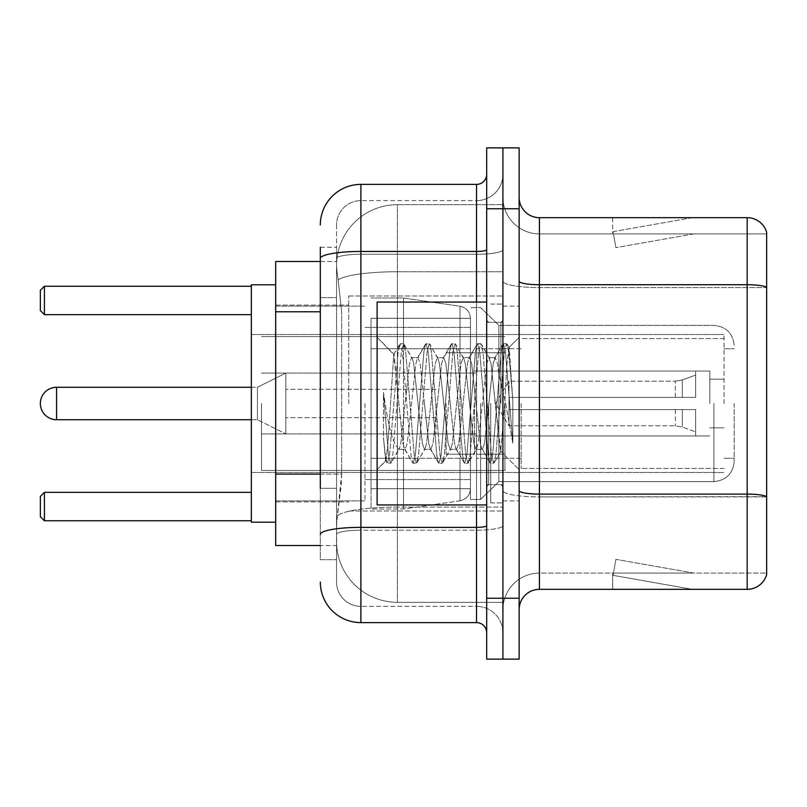 <?xml version="1.0" encoding="UTF-8"?>
<svg xmlns="http://www.w3.org/2000/svg" width="807" height="807" viewBox="0 0 807 807"><rect width="100%" height="100%" fill="white"/><g stroke="black" fill="none" stroke-linecap="round" stroke-linejoin="round"><path stroke-width="0.61" stroke-dasharray="4.04 3.03" d="M502.912 403.5L502.912 295.977L502.912 403.5M348.725 403.5L348.725 295.977L348.725 403.5M320.318 474.082L341.633 474.082L341.24 484.654L336.801 521.171L341.633 474.082L341.633 311.784L341.633 474.082L275.691 474.082L275.691 545.512L336.69 545.512L336.549 541.457A60.868 60.868 0 0 0 397.417 602.315L502.912 602.315L502.912 507.078L502.912 602.315L397.417 602.315L397.417 507.078L397.417 602.315A60.868 60.868 0 0 1 336.549 541.457L336.549 529.079L336.69 545.512L320.318 545.512M336.801 521.171L336.549 529.079L336.801 521.171M275.691 403.5L275.691 522.179L275.691 403.5M397.417 204.685L502.912 204.685L502.912 271.737L502.912 204.685L397.417 204.685A60.868 60.868 0 0 0 336.64 262.315C336.277 264.646 336.781 270.506 338.143 279.908L341.633 311.784L338.143 279.908C336.781 270.496 336.277 264.635 336.64 262.315L336.69 261.488L336.64 262.315A60.868 60.868 0 0 1 397.417 204.685L397.417 271.737L502.912 271.737L502.912 507.078L502.912 271.737L397.417 271.737L397.417 204.685A60.868 60.868 0 0 0 336.64 262.315M320.318 297.581L336.549 297.581L336.549 488.285L336.549 247.285L336.549 297.581L320.318 297.581L320.318 488.285L320.318 261.488L336.69 261.488L275.691 261.488L275.691 474.082M320.318 247.285L336.549 247.285L320.318 247.285L320.318 559.715L336.549 559.715L320.318 559.715L320.318 488.285L336.549 488.285L336.549 559.715L336.549 488.285L320.318 488.285M320.318 582.029A40.572 40.572 0 0 0 360.9 622.611L360.9 606.38A24.341 24.341 0 0 1 336.549 582.029L336.549 258.502L336.549 582.029A24.341 24.341 0 0 0 360.9 606.38L476.534 606.38L476.534 541.457L476.534 622.611A10.148 10.148 0 0 1 486.682 632.749L486.682 174.251L486.682 632.749M502.912 541.457L502.912 249.686L502.912 541.457M486.682 403.5L486.682 504.94L486.682 403.5M486.682 208.741L486.682 147.873L502.912 147.873L502.912 208.741L502.912 147.873L519.143 147.873L519.143 208.741L502.912 208.741L502.912 598.259L502.912 208.741L486.682 208.741L486.682 598.259L502.912 598.259L502.912 659.127L502.912 598.259L519.143 598.259L519.143 208.741M519.143 598.259L519.143 659.127L486.682 659.127L486.682 598.259M502.912 174.251L502.912 249.686L502.912 174.251A26.379 26.379 0 0 1 476.534 200.62A26.379 26.379 0 0 0 502.912 174.251A26.379 26.379 0 0 1 476.534 200.62L476.534 606.38L360.9 606.38L360.9 530.179L476.534 530.179A26.379 4.58 0 0 0 502.912 525.599A26.379 4.58 0 0 1 476.534 530.179L476.534 200.62L360.9 200.62L476.534 200.62M320.318 534.416A40.572 7.041 180 0 1 360.9 527.364L360.9 184.389A40.572 40.572 0 0 0 320.318 224.971A40.572 40.572 0 0 1 360.9 184.389L476.534 184.389A10.148 10.148 0 0 0 486.682 174.251A10.148 10.148 0 0 1 476.534 184.389L476.534 541.457L476.534 530.179L360.9 530.179L360.9 200.62L360.9 254.266L476.534 254.266A26.379 4.58 0 0 0 502.912 249.686A26.379 4.58 0 0 1 476.534 254.266L360.9 254.266L360.9 541.457L360.9 527.364L476.534 527.364A10.148 1.765 0 0 0 486.682 525.599M360.9 622.611L476.534 622.611M336.549 224.971L336.549 258.502L336.549 224.971A24.341 24.341 0 0 1 360.9 200.62A24.341 24.341 0 0 0 336.549 224.971A24.341 24.341 0 0 1 360.9 200.62M502.912 632.749A26.379 26.379 0 0 0 476.534 606.38A26.379 26.379 0 0 1 502.912 632.749A26.379 26.379 0 0 0 476.534 606.38M519.143 403.5L519.143 306.115L519.143 403.5M490.737 403.5L490.737 502.912L490.737 403.5M502.912 508.188L502.912 281.199L502.912 508.188M519.143 490.565L519.143 281.199L519.143 490.565A20.286 3.521 0 0 0 539.429 494.096L747.171 494.096A20.286 3.521 180 0 1 766.65 496.628L539.429 496.91L539.429 573.101A36.517 36.517 0 0 0 502.912 609.628A36.517 36.517 0 0 1 539.429 573.101L766.65 573.101L766.65 232.275A20.286 20.286 0 0 0 747.171 217.668L747.171 589.332A20.286 20.286 0 0 0 766.65 574.725L766.65 508.188L766.65 573.101L539.429 573.101L539.429 217.668A20.286 20.286 0 0 1 519.143 197.372L519.143 281.199L519.143 197.372M502.912 197.372L502.912 281.199L502.912 197.372A36.517 36.517 0 0 0 539.429 233.899A36.517 36.517 0 0 1 502.912 197.372A36.517 36.517 0 0 0 539.429 233.899L539.429 496.91A36.517 6.345 0 0 1 502.912 490.565A36.517 6.345 0 0 0 539.429 496.91L539.429 233.899L766.65 233.899L539.429 233.899M690.994 589.09A16.231 16.231 0 0 0 693.818 589.332L612.664 589.332L693.818 589.332A16.231 16.231 0 0 1 690.994 589.09A16.231 16.231 0 0 0 693.818 589.332A16.231 16.231 0 0 1 690.994 589.09A16.231 16.231 0 0 0 693.818 589.332A16.231 16.231 0 0 1 690.994 589.09L613.078 575.351L690.994 589.09M612.664 573.101L612.664 589.332L612.664 573.101L613.471 573.101L613.078 575.351L613.471 573.101L612.664 573.101L612.664 589.332L612.664 573.101L613.471 573.101L613.078 575.351L613.471 573.101L612.664 573.101L612.664 589.332L612.664 573.101L613.471 573.101L613.078 575.351L613.471 573.101L612.664 573.101M747.171 589.332L539.429 589.332L539.429 496.91L766.65 496.91L766.65 287.544L539.429 287.544A36.517 6.345 0 0 1 502.912 281.199A36.517 6.345 0 0 0 539.429 287.544L766.65 287.544M766.65 232.275A20.286 20.286 0 0 0 747.171 217.668L539.429 217.668M693.818 217.668L612.664 217.668L693.818 217.668A16.231 16.231 0 0 0 690.994 217.91A16.231 16.231 0 0 1 693.818 217.668A16.231 16.231 0 0 0 690.994 217.91A16.231 16.231 0 0 1 693.818 217.668A16.231 16.231 0 0 0 690.994 217.91A16.231 16.231 0 0 1 693.818 217.668M519.143 609.628A20.286 20.286 0 0 1 539.429 589.332M766.65 287.262L766.65 233.899L766.65 287.262A20.286 3.521 180 0 0 747.171 284.72L539.429 284.72A20.286 3.521 0 0 1 519.143 281.199M693.818 573.101L613.471 573.101L693.818 573.101L613.471 573.101L693.818 573.101L613.471 573.101L693.818 573.101L615.892 559.362L613.471 573.101L615.892 559.362L613.471 573.101L615.892 559.362L613.471 573.101L615.892 559.362L693.818 573.101M613.471 233.899L612.664 233.899L613.471 233.899L612.664 233.899L613.471 233.899L612.664 233.899L613.471 233.899L613.078 231.649L690.994 217.91L613.078 231.649L613.471 233.899L613.078 231.649L690.994 217.91L613.078 231.649L613.471 233.899L613.078 231.649L690.994 217.91L613.078 231.649L613.471 233.899L693.818 233.899L613.471 233.899L693.818 233.899L613.471 233.899L693.818 233.899L613.471 233.899L615.892 247.638L613.471 233.899M612.664 217.668L612.664 233.899L612.664 217.668M693.818 233.899L615.892 247.638L693.818 233.899M486.682 504.94L377.121 504.94L377.121 302.06L377.121 469.654L377.121 302.06L486.682 302.06M424.452 403.5L420.154 363.786L418.006 357.642L417.33 358.217L415.857 363.786L407.273 443.214L405.124 449.358L404.448 448.783L402.975 443.214L393.735 354.495L387.945 443.174L385.968 460.807L383.466 437.555L383.466 392.495L385.171 403.5C388.863 428.154 392.948 442.761 397.417 447.32L397.417 403.5L397.417 447.32L398.678 449.358L397.417 447.32C392.948 442.761 388.863 428.154 385.171 403.5L383.466 392.495L388.48 455.299L390.628 463.309L388.48 455.299L383.466 392.495L383.466 437.555L385.262 455.299L386.886 462.855L385.262 455.299L383.466 437.555L385.625 460.686L387.41 463.309L385.625 460.686L377.121 469.654L385.968 460.807L387.945 443.174L393.735 354.495L399.768 344.145L398.144 351.701L389.559 455.299L387.41 463.309L391.153 462.855L387.41 463.309L389.559 455.299L398.144 351.701L400.292 343.691L393.735 354.495L377.121 337.346L394.139 354.364L397.417 389.186L397.417 403.5L397.417 389.186L402.975 443.214L404.448 448.783L412.649 462.855L411.025 455.299L402.441 351.701L400.292 343.691L403.51 343.691L401.361 351.701L392.777 455.299L391.153 462.855L399.364 448.783L398.678 449.358L405.124 449.358L412.649 462.855L411.025 455.299L402.441 351.701L400.292 343.691L403.51 343.691L401.361 351.701L392.777 455.299L391.153 462.855L398.678 449.358L405.124 449.358L407.273 443.214L415.857 363.786L417.33 358.217L425.531 344.145L423.907 351.701L415.323 455.299L413.174 463.309L412.649 462.855L416.392 463.309L414.253 455.299L405.659 351.701L403.51 343.691L412.246 358.217L411.56 357.642L409.421 363.786L400.827 443.214L399.364 448.783L400.827 443.214L409.421 363.786L411.56 357.642L418.006 357.642L425.531 344.145L423.907 351.701L415.323 455.299L413.174 463.309L416.392 463.309L414.253 455.299L405.659 351.701L404.035 344.145L411.56 357.642L418.006 357.642L420.154 363.786L428.739 443.214L430.212 448.783L428.739 443.214L424.452 403.5M418.006 403.5L413.709 363.786L412.246 358.217L413.709 363.786L422.303 443.214L424.452 449.358L422.303 443.214L418.006 403.5M450.215 403.5L445.918 363.786L443.769 357.642L443.093 358.217L441.621 363.786L433.036 443.214L430.888 449.358L430.212 448.783L438.413 462.855L436.789 455.299L428.204 351.701L426.056 343.691L425.531 344.145L429.274 343.691L427.135 351.701L418.54 455.299L416.392 463.309L425.128 448.783L424.452 449.358L430.888 449.358L438.413 462.855L436.789 455.299L428.204 351.701L426.056 343.691L429.274 343.691L427.135 351.701L418.54 455.299L416.916 462.855L424.452 449.358L430.888 449.358L433.036 443.214L441.621 363.786L443.093 358.217L451.295 344.145L449.681 351.701L441.086 455.299L438.937 463.309L438.413 462.855L442.165 463.309L440.017 455.299L431.422 351.701L429.274 343.691L438.009 358.217L437.333 357.642L435.185 363.786L426.59 443.214L425.128 448.783L426.59 443.214L435.185 363.786L437.333 357.642L443.769 357.642L451.295 344.145L449.681 351.701L441.086 455.299L438.937 463.309L442.165 463.309L440.017 455.299L431.422 351.701L429.808 344.145L437.333 357.642L443.769 357.642L445.918 363.786L454.502 443.214L455.975 448.783L454.502 443.214L450.215 403.5M443.769 403.5L439.472 363.786L438.009 358.217L439.472 363.786L448.067 443.214L450.215 449.358L448.067 443.214L443.769 403.5M475.979 403.5L471.681 363.786L469.533 357.642L468.857 358.217L467.394 363.786L458.8 443.214L456.651 449.358L455.975 448.783L464.176 462.855L462.562 455.299L453.968 351.701L451.819 343.691L451.295 344.145L455.047 343.691L452.898 351.701L444.304 455.299L442.165 463.309L450.891 448.783L450.215 449.358L456.651 449.358L464.176 462.855L462.562 455.299L453.968 351.701L451.819 343.691L455.047 343.691L452.898 351.701L444.304 455.299L442.69 462.855L450.215 449.358L456.651 449.358L458.8 443.214L467.394 363.786L468.857 358.217L477.058 344.145L475.444 351.701L466.85 455.299L464.701 463.309L464.176 462.855L467.929 463.309L465.78 455.299L457.186 351.701L455.047 343.691L463.773 358.217L463.097 357.642L460.948 363.786L452.364 443.214L450.891 448.783L452.364 443.214L460.948 363.786L463.097 357.642L469.533 357.642L477.058 344.145L475.444 351.701L466.85 455.299L464.701 463.309L467.929 463.309L465.78 455.299L457.186 351.701L455.572 344.145L463.097 357.642L469.533 357.642L471.681 363.786L480.276 443.214L481.739 448.783L480.276 443.214L475.979 403.5M469.533 403.5L465.246 363.786L463.773 358.217L465.246 363.786L473.83 443.214L475.979 449.358L473.83 443.214L469.533 403.5M498.857 374.034L498.857 438.151L491.009 363.786L488.86 357.642L486.712 363.786L478.127 443.214L475.979 449.358L482.415 449.358L489.95 462.855L488.326 455.299L479.731 351.701L477.593 343.691L477.058 344.145L480.811 343.691L478.662 351.701L470.078 455.299L467.929 463.309L476.655 448.783L475.979 449.358L482.415 449.358L489.95 462.855L488.326 455.299L479.731 351.701L477.593 343.691L480.811 343.691L478.662 351.701L470.078 455.299L468.453 462.855L476.655 448.783L478.127 443.214L486.712 363.786L488.86 357.642L495.306 357.642L493.158 363.786L484.563 443.214L482.415 449.358L484.563 443.214L493.158 363.786L494.62 358.217L502.832 344.145L501.208 351.701L492.613 455.299L490.474 463.309L489.95 462.855L493.692 463.309L491.544 455.299L482.959 351.701L480.811 343.691L489.536 358.217L488.86 357.642L495.306 357.642L502.832 344.145L501.208 351.701L492.613 455.299L490.474 463.309L493.692 463.309L491.544 455.299L482.959 351.701L481.335 344.145L489.536 358.217L491.009 363.786L500.683 451.184L504.768 403.5L506.877 364.825L509.207 347.767L512.798 400.06L512.798 443.134L505.696 403.5L498.857 374.034L497.445 363.786L495.306 357.642L497.445 363.786L498.857 374.034L498.857 481.608L498.857 325.392L498.857 438.151L500.683 451.184L504.768 403.5L506.877 364.825L508.854 347.635L512.798 400.06L508.723 351.701L506.574 343.691L504.425 351.701L495.841 455.299L493.692 463.309L495.841 455.299L504.425 351.701L506.574 343.691L508.723 351.701L512.798 400.06L512.798 443.134L505.505 351.701L503.356 343.691L502.832 344.145L506.574 343.691L503.356 343.691L505.505 351.701L512.798 443.134L505.696 403.5L498.857 374.034M734.188 403.5L734.188 461.322L734.188 403.5M724.05 403.5L724.05 334.522L724.05 403.5M275.691 522.179L251.34 522.179L251.34 284.821L251.34 472.478L251.34 284.821L275.691 284.821M364.956 403.5L364.956 500.885L364.956 403.5M470.451 403.5L470.451 499.462L470.451 403.5M480.589 403.5L480.589 499.462L480.589 403.5M251.34 492.361L251.34 520.767L251.34 492.361L251.34 520.767L251.34 492.361L44.405 492.361L251.34 492.361L44.405 492.361L44.405 520.767L251.34 520.767L44.405 520.767L44.405 492.361L40.35 496.416L40.35 516.702L40.35 496.416L44.405 492.361L40.35 496.416L40.35 516.702L44.405 520.767L40.35 516.702L44.405 520.767L251.34 520.767M251.34 286.233L251.34 314.639L251.34 286.233L251.34 314.639L251.34 286.233L44.405 286.233L251.34 286.233L44.405 286.233L44.405 314.639L251.34 314.639L44.405 314.639L44.405 286.233L40.35 290.298L40.35 310.584L40.35 290.298L44.405 286.233L40.35 290.298L40.35 310.584L44.405 314.639L40.35 310.584L44.405 314.639L251.34 314.639M521.171 403.5L521.171 468.423L521.171 403.5M709.847 403.5L709.847 371.038L709.847 403.5M476.534 403.5L476.534 458.275L476.534 403.5M261.488 403.5L261.488 470.451L261.488 403.5M504.94 403.5L504.94 470.451L504.94 403.5M470.451 458.275L470.451 318.291L470.451 348.725L371.038 348.725L371.038 508.995L371.038 458.275L470.451 458.275L470.451 488.709L470.451 318.291L470.451 348.725L371.038 348.725L371.038 488.709L371.038 458.275L470.451 458.275L470.451 488.729L470.451 318.271L470.451 348.725L371.038 348.725L371.038 508.995L371.038 458.275L470.451 458.275L470.451 488.729C469.926 495.276 466.446 499.291 460.03 500.774L460.03 458.275L470.451 458.275M403.5 403.5L403.5 298.005L403.5 348.725L371.038 348.725L371.038 318.291L371.038 488.709L371.038 458.275L403.5 458.275L403.5 508.995L403.5 298.005L403.5 348.725L460.03 348.725L460.03 306.226L460.03 500.774L460.03 458.275L403.5 458.275L403.5 508.995L403.5 403.5M251.34 387.269L257.433 387.269L285.829 373.066L285.829 433.934L285.829 373.066L285.829 433.934L285.829 373.066L257.433 387.269L257.433 419.731L257.433 387.269L257.433 419.731L257.433 387.269L56.581 387.269L56.581 419.731A16.231 16.231 0 0 1 40.35 403.5M446.1 403.5L446.1 454.22L446.1 403.5M435.962 403.5L435.962 433.934L435.962 403.5M508.995 403.5L508.995 381.186L508.995 409.583L508.995 397.417L508.995 409.583L695.644 409.583L695.644 435.962L695.644 409.583L508.995 409.583L695.644 409.583L695.644 431.906L695.644 409.583L508.995 409.583L508.995 425.814L508.995 397.417L695.644 397.417L695.644 371.038L695.644 397.417L508.995 397.417L695.644 397.417L695.644 375.094L695.644 397.417L508.995 397.417L508.995 381.186L508.995 409.583L508.995 397.417L508.995 409.583L695.644 409.583L695.644 435.962L695.644 409.583L508.995 409.583L695.644 409.583L695.644 431.906L695.644 409.583L508.995 409.583L508.995 425.814L508.995 403.5M474.506 403.5L474.506 454.22L474.506 403.5M498.857 403.5L498.857 481.608L498.857 403.5M251.34 403.5L251.34 472.478L251.34 403.5M44.405 520.767L44.405 492.361M44.405 314.639L44.405 286.233M470.451 348.725L460.03 348.725L460.03 306.226L460.03 500.774L403.5 508.995L371.038 508.995L403.5 508.995L460.03 500.774C466.446 499.291 469.926 495.276 470.451 488.729L470.451 318.271C469.926 311.724 466.446 307.709 460.03 306.226L403.5 298.005L371.038 298.005L403.5 298.005L460.03 306.226C466.446 307.709 469.926 311.724 470.451 318.271L470.451 348.725M508.995 397.417L695.644 397.417L695.644 371.038L695.644 397.417L508.995 397.417L695.644 397.417L695.644 375.094L695.644 397.417L508.995 397.417M285.829 403.5L285.829 389.297L285.829 403.5M397.417 507.078A60.868 10.572 180 0 0 337.286 516.016A60.868 10.572 180 0 1 397.417 507.078L502.912 507.078L397.417 507.078L397.417 271.737L397.417 507.078M338.143 279.908A60.868 10.572 180 0 1 397.417 271.737A60.868 10.572 180 0 0 338.143 279.908M336.549 541.457A60.868 60.868 0 0 0 397.417 602.315M320.318 311.784L275.691 311.784M320.318 258.502A40.572 7.041 180 0 1 360.9 251.451L476.534 251.451A10.148 1.765 -0 0 0 486.682 249.686M476.534 504.94L476.534 302.06M360.9 254.266A24.341 4.227 180 0 0 336.549 258.502A24.341 4.227 180 0 1 360.9 254.266M360.9 530.179A24.341 4.227 180 0 0 336.549 534.416A24.341 4.227 180 0 1 360.9 530.179M360.9 606.38A24.341 24.341 0 0 1 336.549 582.029M502.912 609.628A36.517 36.517 0 0 1 539.429 573.101M500.885 403.5L500.885 322.346L500.885 403.5M488.709 403.5L488.709 484.654L488.709 403.5M713.902 403.5L713.902 481.608L713.902 403.5M682.298 409.583L682.298 427.044L682.298 409.583M675.358 409.583L675.358 425.814L675.358 409.583M682.298 397.417L682.298 379.956L682.298 397.417M675.358 397.417L675.358 381.186L675.358 397.417M348.725 295.977L502.912 295.977L348.725 295.977M275.691 305.107L348.725 305.107L275.691 305.107M275.691 501.893L348.725 501.893L275.691 501.893M348.725 511.023L502.912 511.023L348.725 511.023M486.682 322.346L502.912 322.346L486.682 322.346M486.682 484.654L502.912 484.654L486.682 484.654M502.912 306.115L519.143 306.115L502.912 306.115M490.737 502.912L502.912 502.912L490.737 502.912M490.737 304.088L502.912 304.088L490.737 304.088M502.912 500.885L519.143 500.885L502.912 500.885M500.885 322.346L502.912 320.318L500.885 322.346L488.709 322.346L486.682 320.318L488.709 322.346L500.885 322.346M488.709 484.654L500.885 484.654L502.912 486.682L500.885 484.654L488.709 484.654L486.682 486.682L488.709 484.654M508.854 347.635L519.143 337.346L508.854 347.635M500.683 451.194L519.143 469.654L500.683 451.194M501.107 451.042L494.217 462.855L501.107 451.042M509.207 347.767L507.099 344.145L509.207 347.767M713.902 481.608C726.219 480.407 732.988 473.648 734.188 461.322C732.988 473.648 726.219 480.407 713.902 481.608L498.857 481.608L480.589 499.462L470.451 499.462L480.589 499.462L498.857 481.608L713.902 481.608M724.05 348.725L734.188 348.725L724.05 348.725M275.691 500.885L364.956 500.885L275.691 500.885M364.956 479.58L470.451 479.58L364.956 479.58M251.34 334.522L724.05 334.522L251.34 334.522M251.34 472.478L724.05 472.478L251.34 472.478M498.857 325.392L713.902 325.392C726.219 326.593 732.988 333.352 734.188 345.678C732.988 333.352 726.219 326.593 713.902 325.392L498.857 325.392L480.589 307.538L470.451 307.538L480.589 307.538L498.857 325.392M364.956 327.42L470.451 327.42L364.956 327.42M275.691 306.115L364.956 306.115L275.691 306.115M724.05 458.275L734.188 458.275L724.05 458.275M724.05 468.423L521.171 468.423L724.05 468.423M709.847 379.159L724.05 379.159L709.847 379.159M521.171 458.275L476.534 458.275L521.171 458.275M709.847 371.038L476.534 371.038L709.847 371.038M724.05 338.577L521.171 338.577L724.05 338.577M709.847 427.841L724.05 427.841L709.847 427.841M521.171 348.725L476.534 348.725L521.171 348.725M709.847 435.962L476.534 435.962L709.847 435.962M261.488 470.451L504.94 470.451L261.488 470.451M261.488 373.066L476.534 373.066L261.488 373.066M476.534 352.78L504.94 352.78L476.534 352.78M261.488 336.549L504.94 336.549L261.488 336.549M261.488 433.934L476.534 433.934L261.488 433.934M476.534 454.22L504.94 454.22L476.534 454.22M470.451 318.291L371.038 318.291L470.451 318.291M470.451 488.709L371.038 488.709L470.451 488.709M446.1 433.934L435.962 433.934L446.1 433.934M435.962 417.703L285.829 417.703L435.962 417.703M251.34 419.731L257.433 419.731L285.829 433.934L257.433 419.731L56.581 419.731M495.589 403.5L508.995 381.186L675.358 381.186L508.995 381.186L495.589 403.5L508.995 425.814L675.358 425.814L682.298 427.044L695.644 431.906L682.298 427.044L675.358 425.814L508.995 425.814L495.589 403.5M695.644 435.962L474.506 435.962L695.644 435.962M474.506 454.22L446.1 454.22L474.506 454.22M474.506 352.78L446.1 352.78L474.506 352.78M695.644 371.038L474.506 371.038L695.644 371.038M682.298 379.956L695.644 375.094L682.298 379.956L675.358 381.186L682.298 379.956M435.962 389.297L285.829 389.297L435.962 389.297M446.1 373.066L435.962 373.066L446.1 373.066"/><path stroke-width="1.21" d="M320.318 297.581L320.318 247.285L320.318 261.488L275.691 261.488L275.691 545.512L320.318 545.512M320.318 488.285L320.318 247.285M486.682 598.259L486.682 659.127L502.912 659.127L502.912 598.259L502.912 659.127L519.143 659.127L519.143 598.259L502.912 598.259L502.912 208.741L502.912 598.259L486.682 598.259L486.682 208.741L502.912 208.741L502.912 147.873L502.912 208.741L519.143 208.741L519.143 598.259M519.143 208.741L519.143 147.873L486.682 147.873L486.682 208.741M320.318 224.971A40.572 40.572 0 0 1 360.9 184.389L360.9 622.611L476.534 622.611L476.534 504.94M360.9 184.389L476.534 184.389A10.148 10.148 0 0 0 486.682 174.251M486.682 632.749A10.148 10.148 0 0 0 476.534 622.611M360.9 622.611A40.572 40.572 0 0 1 320.318 582.029M519.143 609.628A20.286 20.286 0 0 1 539.429 589.332L747.171 589.332L747.171 217.668L539.429 217.668A20.286 20.286 0 0 1 519.143 197.372A20.286 20.286 0 0 0 539.429 217.668L539.429 589.332M766.65 232.275A20.286 20.286 0 0 0 747.171 217.668A20.286 20.286 0 0 1 766.65 232.275L766.65 574.725A20.286 20.286 0 0 1 747.171 589.332M766.65 287.544L766.65 496.628A20.286 3.521 180 0 0 747.171 494.096L539.429 494.096A20.286 3.521 -0 0 1 519.143 490.565M251.34 387.269L56.581 387.269A16.231 16.231 0 0 0 40.35 403.5A16.231 16.231 0 0 1 56.581 387.269L56.581 419.731A16.231 16.231 0 0 1 40.35 403.5M486.682 302.06L377.121 302.06L377.121 504.94L486.682 504.94M275.691 284.821L251.34 284.821L251.34 522.179L275.691 522.179M44.405 520.767L40.35 516.702L40.35 496.416L44.405 492.361L44.405 520.767L251.34 520.767M44.405 492.361L251.34 492.361M44.405 314.639L40.35 310.584L40.35 290.298L44.405 286.233L44.405 314.639L251.34 314.639M44.405 286.233L251.34 286.233M320.318 311.784L275.691 311.784M320.318 474.082L275.691 474.082M486.682 525.599A10.148 1.765 0 0 1 476.534 527.364L360.9 527.364A40.572 7.041 180 0 0 320.318 534.416M320.318 258.502A40.572 7.041 180 0 1 360.9 251.451L476.534 251.451L476.534 184.389M476.534 302.06L476.534 251.451A10.148 1.765 0 0 0 486.682 249.686M766.65 287.262A20.286 3.521 180 0 0 747.171 284.72L539.429 284.72A20.286 3.521 -0 0 1 519.143 281.199M251.34 419.731L56.581 419.731"/></g></svg>

